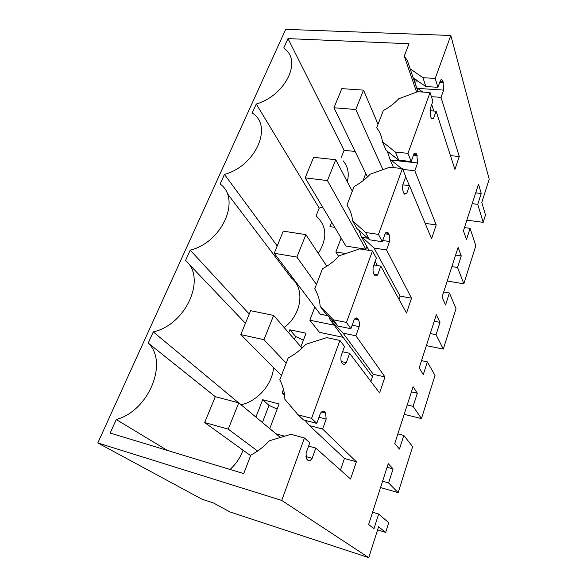 <?xml version="1.0" encoding="UTF-8"?>
<svg xmlns="http://www.w3.org/2000/svg" width="587" height="587" viewBox="0 0 587 587"><rect width="100%" height="100%" fill="white"/><g stroke="black" fill="none" stroke-linecap="round" stroke-linejoin="round"><path stroke-width="0.88" d="M483.167 222.341L477.745 204.357L481.223 193.483L478.515 184.098L463.437 230.801L466.474 239.591L470.077 228.336L475.822 245.704L463.833 283.807L457.544 267.489L461.243 255.932L458.087 247.362L442.033 297.103L445.555 304.976L449.385 292.994L456.04 308.601L443.302 349.089L436.046 334.693L439.986 322.373L436.332 314.757L419.199 367.836L423.256 374.653L427.343 361.878L435.011 375.467L421.459 418.568L413.109 406.365L417.32 393.217L413.109 386.701L394.78 443.471L399.446 449.062L403.819 435.407L412.617 446.67L398.162 492.64L388.594 482.984L393.099 468.918L388.264 463.664L368.614 524.529L373.97 528.704L378.644 514.08L388.726 522.65L385.652 532.409L378.593 526.744L368.753 557.65L281.731 500.432L304.44 437.99L309.789 442.752L306.04 453.149L306.465 458.755L307.97 460.413C309.188 461.25 310.574 460.553 312.152 458.33L315.799 448.101L350.556 479.036L356.375 461.786L322.608 429.046L326.167 419.081L325.638 413.079L324.442 411.663C323.312 410.651 321.97 411.186 320.421 413.263L316.775 423.388L311.58 418.355L339.924 340.423L344.496 346.484L341.069 356.001C340.709 358.958 340.93 361.159 341.729 362.597L342.625 363.764C343.666 364.901 344.892 364.542 346.301 362.685L349.647 353.301L379.584 392.93L384.969 376.942L355.898 335.793L359.163 326.636C359.545 323.488 359.295 321.177 358.415 319.717L357.769 318.756C356.793 317.501 355.627 317.728 354.247 319.438L350.901 328.72L346.462 322.432L372.459 250.942L376.37 258.075L373.215 266.836C372.833 270.005 373.053 272.383 373.875 273.968L374.704 275.347C375.577 276.338 376.575 276.139 377.69 274.753L380.78 266.109L406.505 313.047L411.516 298.189L386.539 249.974L389.548 241.536C389.937 238.461 389.753 236.084 388.998 234.418L388.007 232.65C387.215 231.85 386.327 232.026 385.343 233.178L382.262 241.734L378.476 234.411L402.411 168.586L405.742 176.606L402.829 184.692C402.44 187.789 402.601 190.225 403.298 191.993L404.436 194.128L406.652 193.644L409.499 185.653L431.555 238.74L436.222 224.902L414.826 170.744L417.614 162.937L416.777 154.454L415.963 153.192L414.033 153.618L411.186 161.52L407.958 153.346L430.066 92.541L432.898 101.302L430.198 108.778L430.924 117.473L431.863 118.978L433.448 118.589L436.09 111.185L454.918 169.438L459.269 156.516L441.028 97.354L443.611 90.112L442.994 81.424L441.923 79.663L440.573 80.008L437.931 87.324L435.194 78.438L450.816 35.484L489.198 179.196L481.802 202.434L485.478 214.989L483.167 222.341L466.87 220.154M477.745 204.357L472.197 203.667M368.753 557.65L229.95 511.952L213.521 502.986L202.045 499.236L97.802 442.95L285.693 29.35L450.816 35.484M463.833 283.807L447.228 281.019M470.077 228.336L464.486 227.565M481.223 193.483L475.697 192.83M281.731 500.432L97.802 442.95M304.44 437.99L290.91 434.307L269.184 440.837C263.849 446.802 257.737 451.55 250.84 455.079L243.715 473.606L110.158 433.059L116.255 419.544L167.412 450.434M435.194 78.438L422.948 77.697L410.122 68.796L407.312 60.461L404.238 56.147L409.007 43.746L287.982 38.603L283.792 47.899L286.405 50.247C301.065 63.968 283.668 96.129 256.262 104.024L252.227 112.953L252.828 113.394C273.014 126.535 255.514 166.15 224.447 174.412L220.11 184.01C241.22 198.707 222.576 242.248 190.217 250.157L185.543 260.496C206.697 277.453 186.534 324.545 153.273 331.89L148.225 343.065C168.476 361.9 149.245 410.651 116.255 419.544M437.931 87.324L425.832 86.531L422.948 77.697M410.122 68.796L413.277 78.027L425.832 86.531M418.164 81.16L414.613 80.94L413.608 78.144M414.613 80.94L416.432 87.258L417.621 88.388L443.611 90.112M417.621 88.388L422.787 92.049M441.028 97.354L431.401 96.679M433.83 111.009L431.724 104.552M459.269 156.516L450.449 155.621M436.09 111.185L430.007 110.708M433.448 118.589L431.357 118.42M430.066 92.541L417.761 91.704L398.778 98.748C394.398 103.415 389.24 107.362 383.304 110.583L376.693 127.783C379.877 131.84 381.799 136.522 382.453 141.834L395.411 152.062L407.958 153.346M411.186 161.52L398.793 160.2L395.411 152.062M382.453 141.834L386.129 150.36L398.793 160.2M389.504 152.811L387.794 152.635L387.009 150.837M387.794 152.635L389.797 158.886L391.023 160.097L417.614 162.937M391.023 160.097L401.493 168.491M414.826 170.744L402.748 169.401M409.374 185.639L405.683 176.768M436.222 224.902L425.171 223.361M409.499 185.653L402.807 184.854M406.652 193.644L403.863 193.299M402.411 168.586L389.812 167.192L370.206 174.17C365.62 179.116 360.257 183.232 354.1 186.527L346.954 205.12C350.131 209.691 351.995 214.901 352.56 220.756L365.628 232.503L378.476 234.411M382.262 241.734L369.583 239.797L365.628 232.503M352.56 220.756L356.823 228.446L369.583 239.797M359.039 230.28L361.078 236.113L362.333 237.412L367.866 238.249M382.709 240.501L389.548 241.536M362.333 237.412L374.036 248.022L386.539 249.974M411.516 298.189L400.092 296.127L374.036 248.022M400.092 296.127L398.991 299.341M380.78 266.109L373.89 264.964M377.69 274.753L373.956 274.114M372.459 250.942L359.56 248.895L339.293 255.778C334.48 261.017 328.889 265.331 322.505 268.707L314.757 288.855C317.912 294.014 319.71 299.832 320.15 306.304L333.306 319.79L346.462 322.432M350.901 328.72L337.914 326.071L333.306 319.79M320.15 306.304L325.095 312.974L337.914 326.071M329.329 317.259L330.026 319.629L331.317 321.016L333.401 321.441M352.163 325.227L359.163 326.636M331.317 321.016L343.102 333.137L355.898 335.793M384.969 376.942L373.295 374.293L343.102 333.137M373.295 374.293L370.867 381.389M349.647 353.301L342.595 351.76M346.301 362.685L341.282 361.563M339.924 340.423L326.71 337.62L305.739 344.356C300.676 349.94 294.835 354.453 288.202 357.909L279.772 379.833C282.89 385.666 284.6 392.175 284.9 399.351L298.108 414.848L311.58 418.355M316.775 423.388L303.479 419.903L298.108 414.848M318.99 417.225L326.167 419.081M304.998 420.299L309.51 425.575L322.608 429.046M356.375 461.786L344.444 458.469L309.51 425.575M344.444 458.469L340.467 470.055M315.799 448.101L308.579 446.105M312.152 458.33L305.944 456.576M385.652 532.409L377.588 529.885M378.644 514.08L372.584 512.238M393.099 468.918L387.104 467.259M388.594 482.984L382.577 481.274M398.162 492.64L380.552 487.562M403.819 435.407L397.876 433.888M417.32 393.217L411.443 391.859M413.109 406.365L407.217 404.957M421.459 418.568L404.186 414.341M427.343 361.878L421.525 360.638M439.986 322.373L434.233 321.272M436.046 334.693L430.271 333.548M443.302 349.089L426.367 345.626M449.385 292.994L443.677 292.003M461.243 255.932L455.607 255.059M457.544 267.489L451.887 266.586M215.297 396.687L204.68 422.552L228.255 429.141L238.748 402.836L215.297 396.687L148.225 343.065M230.045 469.453C236.003 464.068 240.332 457.647 243.033 450.178M153.273 331.89L238.586 402.792M245.439 323.305L187.62 262.683M241.081 404.773C257.774 401.148 272.478 384.125 273.52 367.543M190.217 250.157L249.24 314.052M284.137 327.524C301.865 314.383 305.145 288.767 291.401 278.018L226.942 193.013M224.447 174.412L277.211 245.946M291.922 276.712L291.401 278.018M318.293 253.364C327.48 238.564 326.922 226.237 316.62 216.376M256.262 104.024L319.203 208.099L316.188 215.686M319.203 208.099L322.571 206.991M347.277 181.706C349.36 173.488 347.996 166.539 343.16 160.845M287.982 38.603L344.092 150.309L341.333 157.272M355.135 151.453L344.092 150.309M404.238 56.147L416.616 92.13M417.951 91.719L416.432 87.258M393.547 167.611L389.797 158.886M377.412 265.551L375.144 261.472M369.003 250.392L361.078 236.113M372.429 376.825L330.026 319.629M323.188 411.157L324.112 411.392M334.722 227.33L329.967 226.626L331.677 222.231M269.741 428.605L279.126 403.951L262.668 399.732L255.91 417.108M314.845 307.067L309.841 320.209L319.438 332.337L343.131 337.305M300.874 346.8L306.047 333.218L289.861 329.791L288.701 332.778M274.21 253.254L296.905 257.091L305.864 234.639L283.294 231.139L274.21 253.254L320.209 314.17L327.795 315.681M305.181 177.861L327.436 180.583L335.749 159.745L313.619 157.316L305.181 177.861L345.912 246.07L365.862 249.218L366.853 246.525M365.782 173.436L362.979 180.789M283.47 389.372L282.046 393.107L284.357 393.679M282.046 393.107L284.614 395.572M284.666 436.185L276 433.808M308.747 445.636L309.613 446.391M374.301 263.82L375.049 265.163M341.142 238.08L335.852 251.962L345.787 253.569M335.852 251.962L338.662 256.453M262.668 399.732L269 405.39L262.411 422.508M269 405.39L277.167 409.088M309.841 320.209L334.128 325.154M289.861 329.791L295.555 336.417L294.417 339.367M295.555 336.417L303.376 340.225M341.825 88.622L333.966 107.759L355.788 109.52L363.522 90.134L341.825 88.622M333.966 107.759L367.477 176.936M355.788 109.52L382.9 169.65M363.522 90.134L378.043 124.275M327.436 180.583L365.862 249.218M335.749 159.745L352.288 191.252M296.905 257.091L316.444 284.468M305.864 234.639L326.82 266.212M250.62 310.699L240.809 334.583L263.945 339.69L273.63 315.424L250.62 310.699M240.809 334.583L281.43 375.519M263.945 339.69L286.177 363.177M273.63 315.424L302.034 348.128M204.68 422.552L250.62 455.651M228.255 429.141L257.627 451.051M238.748 402.836L280.403 437.469M414.173 79.641L416.183 79.766M440.125 81.248L442.994 81.424M443.383 82.738L439.67 82.503M387.281 151.439L387.853 151.497M413.835 154.154L416.777 154.454M417.232 155.665L413.431 155.276M385.586 232.907L388.462 233.333M388.998 234.418L385.109 233.846M355.392 318.308L357.784 318.778M358.415 319.717L354.636 318.968M322.762 411.238L324.442 411.663M325.176 412.419L321.999 411.612M441.116 79.619L441.93 79.671M414.723 153.06L415.956 153.185M386.231 232.386L388 232.643M355.414 318.293L357.769 318.756M321.485 412.023L325.646 413.087M416.359 86.957L413.314 78.042M410.093 68.613L407.312 60.461"/></g></svg>
